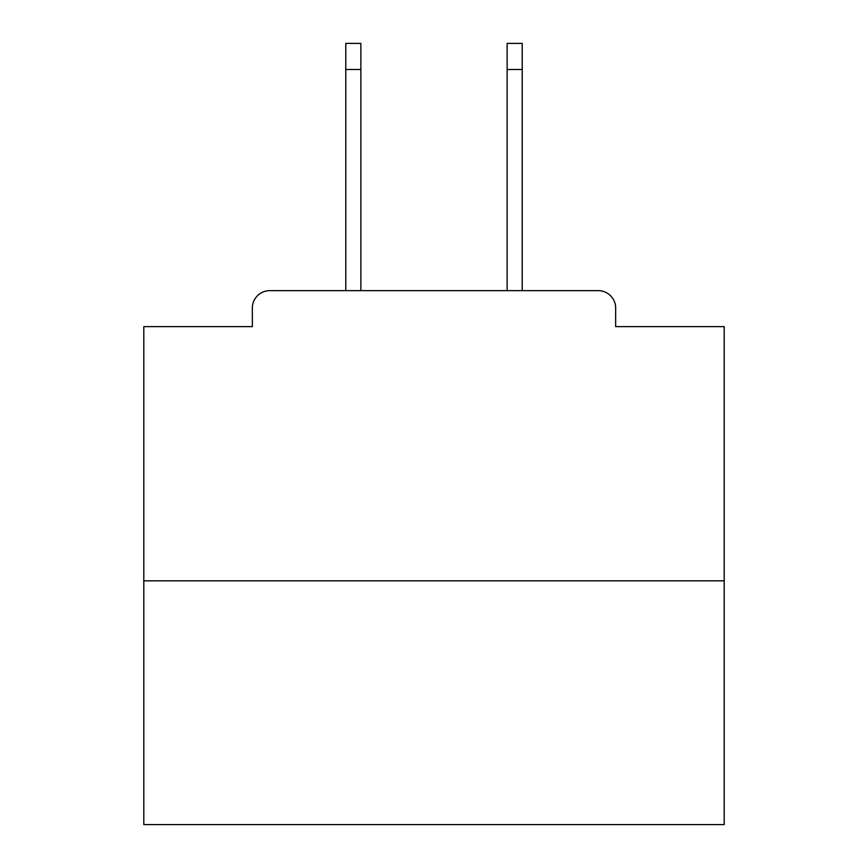 <?xml version="1.0" encoding="UTF-8"?>
<svg xmlns="http://www.w3.org/2000/svg" width="868" height="868" viewBox="0 0 868 868"><rect width="100%" height="100%" fill="white"/><g stroke="black" fill="none" stroke-linecap="round" stroke-linejoin="round"><path stroke-width="1.3" d="M615.662 326.628L615.662 308.053L615.662 326.628L724.194 326.628L724.194 824.6L143.806 824.6L143.806 326.628L252.338 326.628L252.338 308.053L252.338 326.628M724.194 580.833L143.806 580.833M615.662 308.053A17.414 17.414 0 0 0 598.247 290.65L269.753 290.65A17.414 17.414 0 0 0 252.338 308.053M598.247 290.65L524.543 290.65M343.457 290.65L269.753 290.65M360.871 69.516L345.779 69.516L345.779 43.4L360.871 43.4L360.871 290.65M345.779 69.516L345.779 290.65M522.221 43.4L522.221 69.516L507.129 69.516L507.129 43.4L522.221 43.4M507.129 290.65L507.129 69.516M522.221 290.65L522.221 69.516"/></g></svg>
